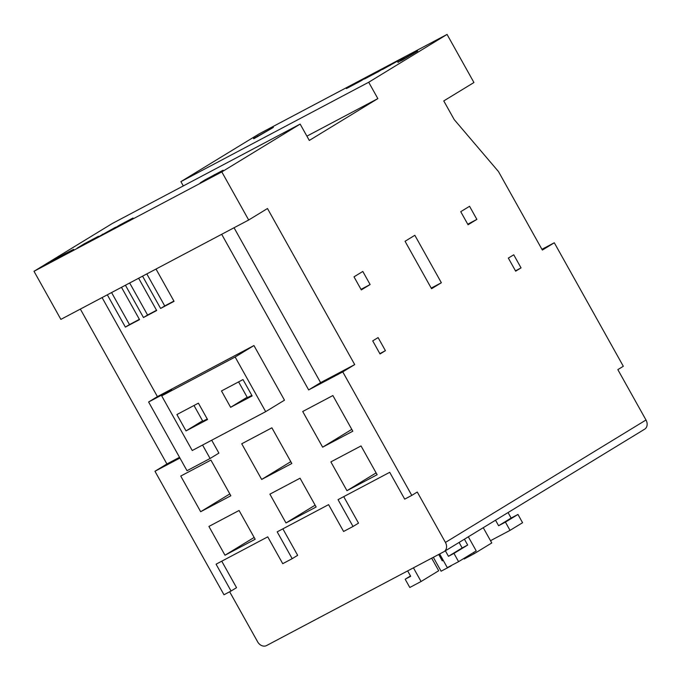 <?xml version="1.0" encoding="UTF-8"?>
<svg xmlns="http://www.w3.org/2000/svg" width="680" height="680" viewBox="0 0 680 680"><rect width="100%" height="100%" fill="white"/><g stroke="black" fill="none" stroke-linecap="round" stroke-linejoin="round"><path stroke-width="1.02" d="M265.676 411.655L235.144 357.017L161.695 395.879L192.236 450.517L265.676 411.655L284.478 400.18L253.946 345.542L157.42 396.618L102.076 297.585M161.695 395.879L171.691 389.784L148.606 401.999L157.42 396.618M454.648 563.745L450.942 565.709M438.71 554.463L442.272 560.83L443.224 560.328M451.069 565.93L441.099 571.2L433.33 557.303M473.501 552.56L474.147 553.715L464.185 558.986L463.87 558.433M474.147 553.715L491.776 542.954L483.25 527.697M508.062 512.558L511.131 518.058L517.956 514.454L522.571 522.716L510.034 530.366L490.518 540.693M510.034 530.366L505.418 522.104L498.601 525.716L495.524 520.208M464.414 539.197L467.679 545.037L453.96 553.401L458.583 561.663L476.212 550.902L468.333 536.809M459.094 542.444L462.162 547.952L448.452 556.317L453.96 553.401M448.452 556.317L445.383 550.817M458.583 561.663L447.304 567.63L439.662 553.953M541.935 249.314L554.302 242.769L623.322 366.274L617.84 369.623L646 420.002A7.497 5.933 58.6 0 1 644.657 429.182L444.091 551.599A7.497 5.933 -121.4 0 1 443.844 551.744L266.526 645.575A7.497 5.933 -121.4 0 1 257.626 641.81L229.653 591.77M80.342 309.085L166.906 463.973L154.955 471.265L223.983 594.77L231.064 591.022L216.07 564.196L267.741 536.851L282.736 563.678L292.179 558.679L277.185 531.854L328.593 504.645L343.587 531.479L353.03 526.481L338.036 499.647L389.708 472.311L404.702 499.137L411.782 495.388L342.762 371.883L308.661 389.921L221.68 234.294M554.302 242.769L542.351 250.061L498.465 171.538L454.197 119.578L443.768 100.929L473.935 82.518L447.058 34.425L368.704 82.246L377.85 98.609L309.298 140.445L300.152 124.092L112.344 223.474L34 271.295L60.877 319.387L248.684 220.005L267.486 208.522L354.705 364.591L342.762 371.883M183.303 185.92L180.906 181.628L259.25 133.807L447.058 34.425M411.782 495.388L417.274 492.039L445.434 542.428L646 420.002M300.152 124.092L221.807 171.912L248.684 220.005M508.351 258.085L515.669 271.175L521.05 267.886L513.74 254.796L508.351 258.085M460.742 211.675L468.061 224.757L476.875 219.385L469.557 206.295L460.742 211.675M405.05 241.281L431.562 288.719L441.363 282.744L414.842 235.297L405.05 241.281M354 276.828L361.309 289.918L370.124 284.537L362.805 271.447L354 276.828M385.416 350.676L380.026 353.957L372.716 340.875L378.097 337.586L385.416 350.676L379.839 353.625M64.821 253.819L73.618 249.33L68.808 252.331L50.694 261.987L64.821 253.819L65.153 254.405M108.375 231.633L95.166 238.621L115.626 227.205L108.375 231.633M221.807 171.912L34 271.295M125.757 222.436L112.31 229.551L119.561 225.123L133.008 218.008L125.757 222.436M84.311 243.772L98.481 236.283L77.07 248.2L84.311 243.772L84.566 244.23M209.006 178.381L200.209 182.869L205.02 179.869L223.125 170.213L209.006 178.381M397.834 62.127L402.195 60.222L417.673 51.051L401.752 59.738L398.012 62.45M378.641 71.519L364.48 79.016L371.73 74.587L385.892 67.099L378.641 71.519M360.545 81.099L367.795 76.67L346.383 88.587L360.545 81.099M368.704 82.246L180.906 181.628M382.576 69.436L403.988 57.52L382.576 69.436M253.572 138.465L273.402 127.389L253.75 138.788M148.606 401.999L187.008 470.704L210.086 458.49L218.9 453.11L211.701 440.215M154.955 471.265L179.928 458.048M146.82 273.904L164.721 305.932L160.607 308.448L174.054 301.333L156.009 269.042M160.607 308.448L142.562 276.156M129.676 282.982L147.577 315.01L143.463 317.517L156.68 310.53L138.635 278.239M143.463 317.517L125.418 285.234M111.58 292.553L129.481 324.589L125.367 327.097L139.528 319.6L121.482 287.317M125.367 327.097L107.321 294.814M255.161 539.265L224.995 555.229L208.905 526.439L239.071 510.476L255.161 539.265M241.731 443.785L261.664 479.442L291.822 463.488L271.889 427.822L241.731 443.785M302.71 411.51L322.643 447.177L352.809 431.214L332.877 395.548L302.71 411.51M377.128 474.725L361.037 445.935L330.871 461.898L346.962 490.688L377.128 474.725M316.14 507L300.05 478.21L269.892 494.164L285.982 522.962L316.14 507M180.744 476.06L200.677 511.717L230.843 495.754L210.91 460.096L180.744 476.06M198.398 403.163L176.894 414.545L186.031 430.907L207.544 419.526L198.398 403.163M252.135 395.93L230.622 407.311L221.484 390.949L242.989 379.567L252.135 395.93M247.163 397.214L230.622 407.311M251.829 395.386L247.401 397.647L238.595 381.897M377.85 98.609L306.892 136.153M444.091 551.599A7.497 5.933 -121.4 0 0 445.434 542.428M343.714 496.646L358.513 523.133L353.03 526.481M282.863 528.853L297.661 555.331L292.179 558.679M221.748 561.187L236.547 587.673L231.064 591.022M376.108 472.897L346.962 490.688M351.789 429.386L322.643 447.177M315.12 505.172L285.982 522.962M290.802 461.66L261.664 479.442M229.823 493.927L200.677 511.717M254.142 537.446L224.995 555.229M235.144 357.017L253.946 345.542M202.572 420.809L186.031 430.907M207.238 418.982L202.81 421.243L194.004 405.493M353.625 84.167L353.88 84.617M119.561 225.123L119.816 225.581M173.91 301.07L164.721 305.932M102.408 234.2L102.663 234.651M156.536 310.267L147.577 315.01M139.383 319.345L129.481 324.589M371.73 74.587L371.977 75.047M389.827 65.016L390.082 65.467M166.906 463.973L179.511 457.3M354.705 364.591L320.611 382.636L308.661 389.921M320.611 382.636L234.048 227.749M515.483 270.835L521.05 267.886M467.746 224.204L476.875 219.385M431.222 288.107L441.363 282.744M361.003 289.365L370.124 284.537M517.956 514.454L505.418 522.104M431.673 558.187L438.702 570.75L421.073 581.51L413.431 567.834M407.66 570.894L410.686 576.308L405.178 579.215L410.499 575.968M421.073 581.51L409.793 587.477L405.178 579.215M462.162 547.952L467.679 545.037M511.131 518.058L498.601 525.716M442.272 560.83L443.19 560.277M210.086 458.49L202.572 445.043M257.482 136.077L257.797 136.637M401.752 59.738L402.067 60.299M214.336 174.701L214.659 175.287"/></g></svg>
